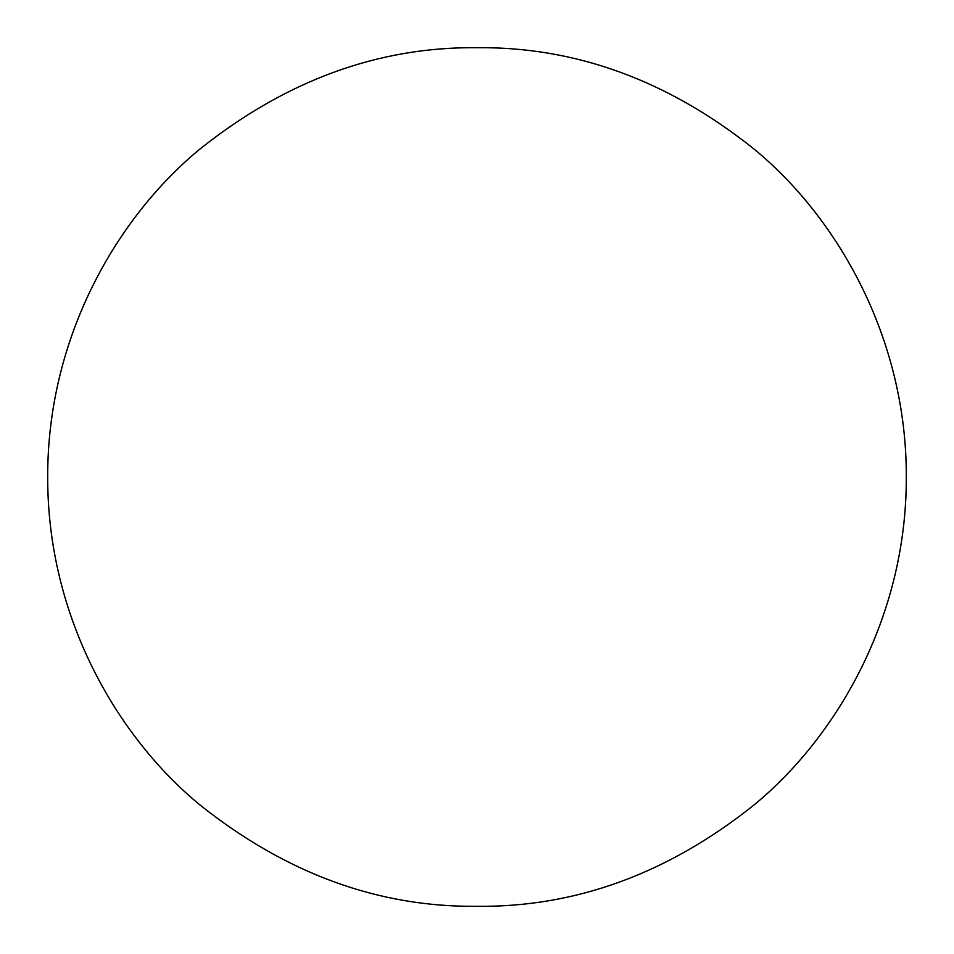 <?xml version="1.0" encoding="UTF-8"?>
<svg xmlns="http://www.w3.org/2000/svg" width="954" height="954" viewBox="0 0 954 954"><rect width="100%" height="100%" fill="white"/><g stroke="black" fill="none" stroke-linecap="round" stroke-linejoin="round"><path stroke-width="1.43" d="M477 906.3C575.572 907.349 667.764 873.685 753.577 805.343C835.752 738.086 906.741 617.942 906.3 477C906.777 336.368 835.811 215.926 753.803 148.86C667.991 80.41 575.727 46.698 477 47.7C378.464 46.686 286.236 80.374 200.304 148.764C117.855 216.308 47.306 336.404 47.7 477C47.306 617.727 118.01 737.943 200.471 805.367C286.45 873.697 378.631 907.337 477 906.3"/></g></svg>
